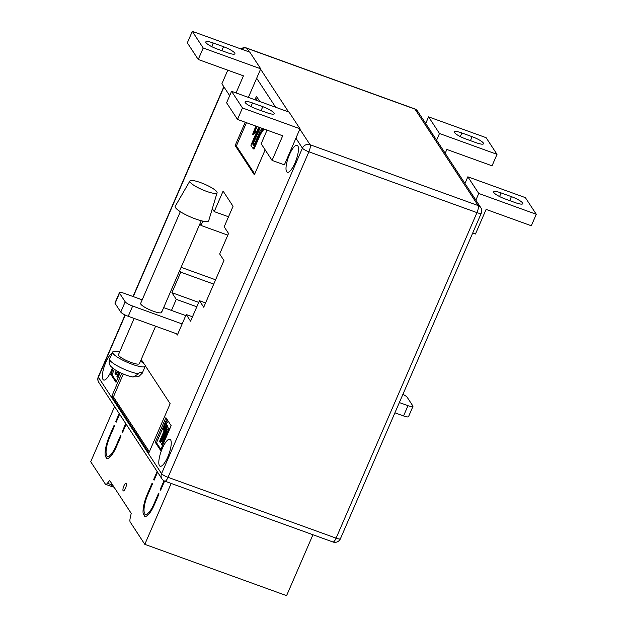 <?xml version="1.0" encoding="UTF-8"?>
<svg xmlns="http://www.w3.org/2000/svg" width="627" height="627" viewBox="0 0 627 627"><rect width="100%" height="100%" fill="white"/><g stroke="black" fill="none" stroke-linecap="round" stroke-linejoin="round"><path stroke-width="0.94" d="M125.471 488.253A4.107 1.176 -70.1 0 0 126.082 483.198A4.107 1.176 -70.1 0 0 123.903 485.854A4.107 1.176 -70.1 0 0 123.292 490.91A4.107 1.176 -70.1 0 0 125.471 488.253M109.929 436.604L114.545 425.945L114.106 425.278L109.49 435.937A18.238 5.212 -70.1 0 0 105.54 456.958L106.433 454.896A15.957 4.561 -70.1 0 1 109.929 436.604M154.43 504.555L159.039 493.888L158.607 493.222L153.991 503.889A15.957 4.561 109.9 0 1 145.503 514.226A15.957 4.561 109.9 0 1 145.174 514.054L144.281 516.115A18.238 5.212 109.9 0 0 144.727 516.374A18.238 5.212 109.9 0 0 154.43 504.555M143.497 514.916L144.39 512.855A15.957 4.561 109.9 0 1 147.886 494.562L152.494 483.903L152.063 483.237L147.447 493.896A18.238 5.212 109.9 0 0 143.497 514.916M106.324 458.157L107.217 456.095A15.957 4.561 -70.1 0 0 107.554 456.276A15.957 4.561 -70.1 0 0 116.034 445.93L120.65 435.271L121.089 435.937L116.473 446.596A18.238 5.212 -70.1 0 1 106.778 458.415A18.238 5.212 -70.1 0 1 106.324 458.157L107.288 458.509M119.616 414.212L116.136 422.253L115.705 421.587L119.185 413.546M112.515 484.804L112.327 485.047A6.842 1.952 -70.1 0 1 110.603 486.121L105.665 484.342A6.842 1.952 -70.1 0 1 105.336 484.06L90.719 461.738L114.6 406.555M105.665 484.342A6.842 1.952 -70.1 0 0 107.397 483.26L109.654 480.439L131.208 513.348L130.197 518.074A6.842 1.952 109.9 0 0 130.204 522.025L144.813 544.346L171.171 483.441M160.825 489.765L160.198 489.538L160.637 490.204L164.595 481.05M160.198 489.538L164 480.76M154.281 479.773L153.654 479.545L154.093 480.211L157.573 472.17M153.654 479.545L157.134 471.504M122.876 431.807L122.249 431.58L122.68 432.246L126.16 424.205M122.249 431.58L125.729 423.538M312.944 534.745L286.586 595.65L144.813 544.346M114.098 487.226L111.034 486.121M145.245 516.468L144.281 516.115M116.332 421.814L115.705 421.587M216.817 191.784A14.821 2.978 -156.6 0 1 217.083 192.771A14.821 2.978 -156.6 0 1 204.457 190.584A14.821 2.978 -156.6 0 1 190.106 182.12A14.821 2.978 -156.6 0 1 189.887 181.007A14.821 2.978 -156.6 0 1 202.787 183.445A14.821 2.978 -156.6 0 1 216.817 191.784M217.083 192.771L208.697 220.767A18.238 3.668 -156.6 0 1 193.155 218.071A18.238 3.668 -156.6 0 1 175.489 207.655A18.238 3.668 -156.6 0 1 175.223 206.283L189.887 181.007M134.139 318.43L118.479 354.616A11.404 2.289 23.4 0 0 125.964 360.298A11.404 2.289 23.4 0 0 138.214 364.13A11.404 2.289 23.4 0 0 139.406 363.668L155.621 326.205M138.645 373.802L133.096 377.039C127.116 375.871 121.152 373.48 115.203 369.875C111.34 366.63 107.922 365.698 109.607 359.052A17.783 3.574 23.4 0 0 119.781 367.171A17.783 3.574 23.4 0 0 138.645 373.802L139.351 372.156A17.783 3.574 23.4 0 0 141.106 372.258A17.783 3.574 23.4 0 0 142.313 372.062L141.6 373.7A17.783 3.574 23.4 0 0 142.251 373.175L145.268 366.207A17.783 3.574 -156.6 0 1 143.411 366.928A17.783 3.574 -156.6 0 1 124.295 360.948A17.783 3.574 -156.6 0 1 112.625 352.076A17.783 3.574 -156.6 0 1 114.482 351.363A17.783 3.574 -156.6 0 1 119.569 352.1M140.495 361.152A17.783 3.574 -156.6 0 1 145.268 366.207M135.487 376.819L138.739 376.608L141.6 373.7M180.325 211.699L140.66 303.366A11.404 2.289 23.4 0 0 140.848 304.181A11.404 2.289 23.4 0 0 151.765 310.639A11.404 2.289 23.4 0 0 161.586 312.426A11.404 2.289 23.4 0 0 161.398 311.611M273.999 113.017A10.259 2.061 23.4 0 0 262.791 106.668L252.516 102.953A10.259 2.061 23.4 0 0 245.063 101.88A10.259 2.061 23.4 0 0 256.443 108.949L266.718 112.664A10.259 2.061 23.4 0 0 274.171 113.746A10.259 2.061 23.4 0 0 273.999 113.017M223.525 46.719A10.259 2.061 -156.6 0 1 234.733 53.06A10.259 2.061 -156.6 0 1 234.906 53.789A10.259 2.061 -156.6 0 1 227.452 52.715L217.177 48.992A10.259 2.061 -156.6 0 1 205.805 41.923A10.259 2.061 -156.6 0 1 213.251 42.997L223.525 46.719L221.817 50.669M505.056 198.924A10.259 2.061 -156.6 0 1 493.841 192.575A10.259 2.061 -156.6 0 1 493.676 191.846A10.259 2.061 -156.6 0 1 501.13 192.928L511.397 196.643A10.259 2.061 -156.6 0 1 522.777 203.712A10.259 2.061 -156.6 0 1 515.323 202.639L505.056 198.924M454.583 132.626A10.259 2.061 23.4 0 0 465.79 138.967L476.065 142.682A10.259 2.061 23.4 0 0 483.519 143.763A10.259 2.061 23.4 0 0 472.139 136.686L461.864 132.971A10.259 2.061 23.4 0 0 454.41 131.897A10.259 2.061 23.4 0 0 454.583 132.626M289.478 154.595A14.366 4.107 109.9 0 1 297.12 145.284A14.366 4.107 109.9 0 1 294.98 162.989A14.366 4.107 109.9 0 1 287.338 172.292A14.366 4.107 109.9 0 1 289.478 154.595M162.275 448.54A14.366 4.107 109.9 0 1 169.909 439.237A14.366 4.107 109.9 0 1 167.77 456.934A14.366 4.107 109.9 0 1 160.136 466.245A14.366 4.107 109.9 0 1 162.275 448.54M112.452 367.877A14.366 4.107 109.9 0 1 111.324 370.737A14.366 4.107 109.9 0 1 103.682 380.048A14.366 4.107 109.9 0 1 105.822 362.343A14.366 4.107 109.9 0 1 112.139 353.205M177.707 334.199L176.516 333.768L177.347 335.037L186.211 314.535L190.577 321.196L199.449 300.701L203.72 307.23L223.949 260.487L219.669 253.959L228.542 233.463L224.184 226.802L233.048 206.299L223.102 191.11L214.23 211.612L212.318 208.689M141.208 359.514L144.061 363.879M145.323 365.807L170.152 403.717L148.865 452.913L111.786 396.295L121.716 373.331M120.212 372.634L116.011 382.329L110.775 374.335L113.283 368.543M171.469 310.428L176.265 299.345L171.908 292.684L180.772 272.189L179.706 270.55M199.927 223.815L201.001 225.446L202.866 221.127M160.512 450.272L155.277 442.286L165.92 417.684L171.155 425.678L160.512 450.272M254.954 99.771L256.443 96.315L259.876 101.55M265.158 149.853L254.35 174.823L235.156 145.511L245.228 122.234M267.039 130.126L261.153 143.74L272.055 160.394L284.384 164.854L299.996 128.778L289.094 112.123L231.567 91.307L242.469 107.962L299.996 128.778M236.05 92.929L243.441 75.843L198.242 59.487L187.332 42.832L192.301 31.35L249.828 52.166L260.738 68.821L248.378 97.389M196.815 306.783L176.265 299.345M198.712 302.386L171.908 292.684M213.729 284.109L180.772 272.189M215.586 279.807L181.101 267.321M227.813 235.149L201.001 225.446M228.518 216.777L214.23 211.612M205.585 302.919L199.449 300.701M192.481 316.8L186.211 314.535M116.387 381.459L112.014 374.781L110.775 374.335M112.014 374.781L114.373 369.327M120.141 372.603L118.111 377.289L117.296 376.992L116.928 376.435L118.864 371.96M118.142 371.584L116.246 374.437L115.423 374.147L115.023 373.535L116.316 370.557M160.888 449.41L156.507 442.725L155.277 442.286M156.507 442.725L166.782 418.993M166.445 421.407L163.812 428.178L164.729 427.449L164.313 428.413L162.848 429.714L166.445 421.407L167.448 421.979L165.026 427.559M165.136 428.711L163.788 430.185L162.965 429.887M159.924 442.09L159.524 441.479L166.617 425.082L166.986 425.631L161.257 438.869L168.491 427.935L169.705 428.837L162.612 445.241L161.429 444.386L167.143 431.18L159.924 442.09L160.747 442.388L165.214 435.632M166.617 425.082L167.809 425.929L164.008 434.707M149.359 451.761L113.424 396.891L111.786 396.295M113.424 396.891L123.315 374.029M254.727 173.961L236.387 145.958L235.156 145.511M236.387 145.958L246.466 122.68M256.184 100.218L257.305 97.632M257.086 126.529L255.244 130.784M256.263 126.231L253.833 131.858L255.205 130.769L256.028 131.067L255.401 132.509L253.379 134.727L252.563 134.429L255.879 126.09M262.329 131.231L260.283 134.672L254.045 149.085L253.222 148.787L250.902 145.245L258.739 127.124M260.213 127.657L253.214 143.834L254.053 145.127M263.269 128.692L263.536 129.538L262.415 131.811L261.412 130.855M168.491 427.935L169.705 428.837M168.89 428.539L161.79 444.943M166.986 425.631L167.809 425.929M164.313 428.413L165.066 428.68M164.729 427.449L165.481 427.724M166.625 421.681L167.448 421.979M119.357 372.211L117.296 376.992M117.39 371.176L115.423 374.147M261.506 130.933L259.46 134.374L260.283 134.672M259.46 134.374L253.222 148.787M259.39 127.359L252.391 143.536L253.802 145.699L258.355 135.181C259.844 131.153 261.208 128.896 262.447 128.394L263.536 129.538M262.713 129.24L261.592 131.513M252.391 143.536L253.214 143.834M255.205 130.769L254.586 132.211L255.401 132.509M254.586 132.211L252.563 134.429M425.702 123.519L428.578 116.857L439.488 133.512L436.604 140.174M445.194 153.286L446.847 149.453L492.046 165.81L497.015 154.336L486.113 137.681L428.578 116.857M497.015 154.336L439.488 133.512M475.869 200.131L478.754 193.469L467.844 176.814L464.96 183.476M467.844 176.814L525.371 197.638L536.281 214.285L531.312 225.767L486.113 209.41L475.47 234.004L472.719 233.009M536.281 214.285L478.754 193.469M229.67 95.672L221.887 83.783L227.781 70.177M198.242 59.487L203.203 48.005L192.301 31.35M203.203 48.005L260.738 68.821M231.567 91.307L226.598 102.781L237.5 119.436L242.469 107.962M237.5 119.436L282.706 135.793L272.055 160.394M142.188 299.831L124.381 293.389A6.842 1.372 23.4 0 0 119.412 292.668A6.842 1.372 23.4 0 0 119.522 293.154L125.196 301.814A6.842 1.372 23.4 0 0 132.665 306.047L128.229 316.298L176.516 333.768M128.229 316.298A6.842 1.372 -156.6 0 1 120.76 312.066L125.196 301.814M119.522 293.154L115.086 303.405L120.76 312.066M115.086 303.405A6.842 1.372 -156.6 0 1 114.976 302.919L119.412 292.668M132.665 306.047L182.143 323.947M399.344 402.558L407.989 405.685A6.842 1.372 23.4 0 0 412.958 406.398A6.842 1.372 23.4 0 0 412.84 405.912L407.166 397.259A6.842 1.372 23.4 0 0 402.887 394.375M394.908 412.809L403.553 415.936L407.989 405.685M185.757 315.6L163.671 307.606M412.958 406.398L408.522 416.649A6.842 1.372 -156.6 0 1 403.553 415.936M112.327 485.047L107.397 483.26M154.618 504.108L153.991 503.889M148.074 494.123L147.447 493.896M116.661 446.158L116.034 445.93M110.117 436.165L109.49 435.937M261.083 110.626L262.791 106.668M275.653 107.256L256.655 78.25M223.972 86.973L133.261 296.602M125.275 315.06L98.384 377.195L161.554 473.651L302.418 148.137L295.92 138.206M332.945 541.987A5.925 5.925 0 0 0 340.406 538.765A5.925 1.191 23.4 0 1 336.096 538.146L476.967 212.624L308.892 151.797L168.028 477.319L336.096 538.146A5.925 1.693 109.9 0 1 332.945 541.987L164.877 481.16A5.925 1.693 -70.1 0 0 168.028 477.319A5.925 1.191 23.4 0 1 161.554 473.651A5.925 5.557 146.8 0 0 161.938 478.832L98.768 382.376A5.925 5.557 146.8 0 1 98.384 377.195A5.925 1.191 23.4 0 1 98.282 376.772A5.925 5.925 0 0 0 98.768 382.376M299.847 129.131L310.067 144.735L478.135 205.562L414.964 109.098L246.897 48.279L249.327 51.986M260.581 69.174L288.592 111.943M414.674 108.855A5.925 1.693 109.9 0 1 414.964 109.098A5.925 5.557 146.8 0 1 417.621 111.183A5.925 5.925 0 0 0 414.674 108.855L246.607 48.036A5.925 5.925 0 0 0 240.925 48.945M241.34 49.102A5.925 5.557 146.8 0 1 246.897 48.279A5.925 1.693 -70.1 0 0 246.607 48.036M480.791 207.647A5.925 5.557 146.8 0 0 478.135 205.562A5.925 1.693 -70.1 0 1 476.967 212.624A5.925 1.191 23.4 0 0 481.27 213.243A5.925 5.925 0 0 0 480.791 207.647L417.621 111.183M302.418 148.137A5.925 1.191 23.4 0 0 308.892 151.797A5.925 1.693 109.9 0 0 310.067 144.735A5.925 5.557 146.8 0 0 302.418 148.137M470.422 140.644L472.139 136.686M460.296 136.592L461.864 132.971M509.688 200.601L511.397 196.643M499.562 196.541L501.13 192.928M211.691 46.617L213.251 42.997M250.949 106.574L252.516 102.953M147.878 515.088L145.503 514.226M109.921 457.13L107.554 456.276M109.607 359.052L112.625 352.076M201.251 220.751L161.586 312.426M142.251 373.175L138.739 376.608M98.282 376.772L125.039 314.942M133.018 296.516L223.808 86.714M161.938 478.832A5.925 5.925 0 0 0 164.877 481.16M340.406 538.765L481.27 213.243"/></g></svg>
